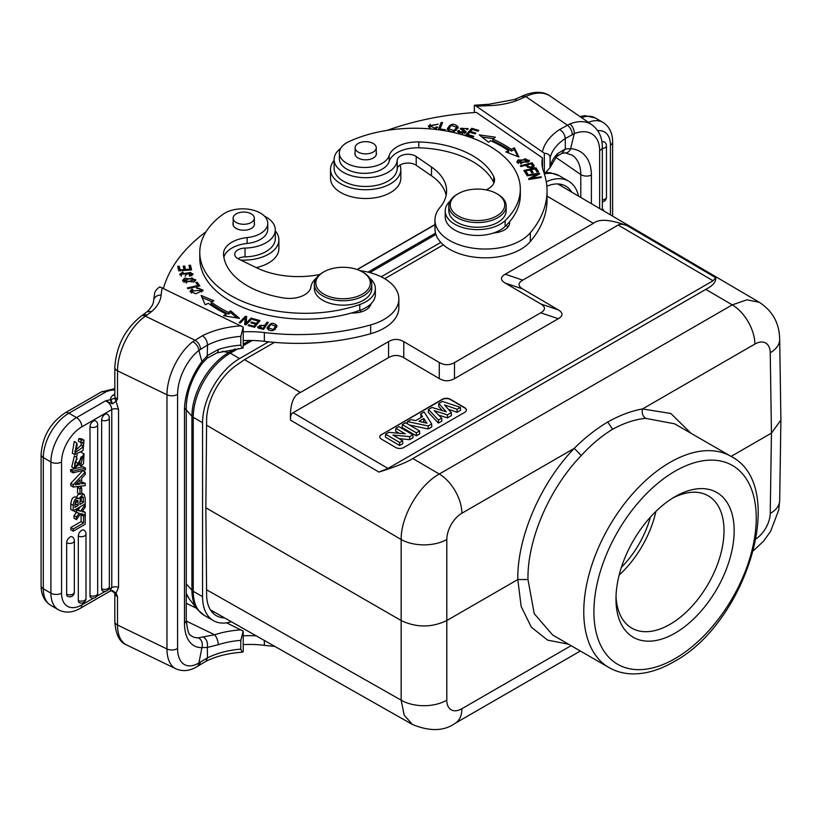 <?xml version="1.0" encoding="UTF-8"?>
<svg xmlns="http://www.w3.org/2000/svg" width="822" height="822" viewBox="0 0 822 822"><rect width="100%" height="100%" fill="white"/><g stroke="black" fill="none" stroke-linecap="round" stroke-linejoin="round"><path stroke-width="1.23" d="M268.619 341.818L239.592 358.577A52.372 30.239 120 0 0 202.561 422.714L202.561 596.669A52.372 30.239 120 0 0 213.412 620.641A52.372 30.239 120 0 0 231.331 621.74M440.818 242.398L381.213 276.808M578.524 196.119A52.372 30.239 120 0 0 568.608 181.148A52.372 30.239 120 0 0 546.26 181.754M571.732 192.132A46.628 26.921 120 0 0 565.731 186.111A46.628 26.921 120 0 0 546.825 186.224M443.335 244.853L384.696 278.699M274.425 342.373L244.524 359.635L236.777 365.019A46.628 26.921 120 0 0 206.62 420.371L205.86 507.791L206.62 594.327A46.628 26.921 120 0 0 216.278 615.678A46.628 26.921 120 0 0 224.488 617.856M211.768 611.774A46.628 26.921 120 0 0 214.152 611.989M561.488 186.121A46.628 26.921 120 0 0 560.101 184.149M571.085 645.681L461.892 708.718A32.284 18.639 60 0 1 455.203 723.268C444.127 731.22 429.875 731.631 412.459 724.501L404.177 715.15L401.157 700.159L206.486 589.713M244.524 359.635L300.42 392.474C293.228 395.248 289.909 404.455 290.474 420.093L378.932 472.064C395.855 466.691 407.157 462.18 412.839 458.522L439.267 474.037C419.056 485.114 400.848 516.391 401.157 539.509A32.284 18.31 0 0 0 446.808 539.509A21.526 12.536 -60.4 0 1 461.892 513.226L574.27 448.35C584.319 438.198 595.457 429.423 607.684 422.005C619.839 415.244 631.44 410.897 642.496 408.955L670.855 413.497L690.932 433.235M300.42 392.474L388.58 341.572L388.529 357.642C393.615 354.755 398.691 354.775 403.746 357.714L403.797 341.654C398.711 338.715 393.635 338.685 388.58 341.572M403.797 341.654L439.297 362.512L439.256 378.572L403.746 357.714M439.256 378.572C444.332 381.47 449.398 381.5 454.474 378.654L454.515 362.584C449.449 365.43 444.373 365.41 439.297 362.512M454.515 362.584L540.753 312.802L558.282 318.72C563.214 315.792 563.214 312.833 558.282 309.863L540.753 303.935C545.685 306.914 545.685 309.873 540.753 312.802M540.753 303.935L505.242 283.087L522.771 289.005L558.282 309.863M522.771 289.005C517.768 286.025 517.768 283.066 522.771 280.138L505.242 274.219C500.238 277.148 500.238 280.107 505.242 283.087M505.242 274.219L593.392 223.327L547.031 196.098M199.777 252.426L199.777 258.283A105.452 60.879 0 0 0 237.445 304.921A105.452 60.879 0 0 0 351.621 312.956A105.452 60.879 0 0 0 359.769 310.387A32.284 18.639 0 0 0 370.969 303.821A32.284 18.639 0 0 0 375.356 294.44L375.356 288.584A32.284 18.639 180 0 1 359.769 304.53A105.452 60.879 180 0 1 237.445 299.064A105.452 60.879 180 0 1 199.777 252.426A105.452 60.879 180 0 1 223.101 214.234A25.112 14.498 180 0 1 258.796 212.22A25.112 14.498 180 0 1 267.767 223.327A25.112 14.498 180 0 1 247.114 237.599A28.698 16.563 0 0 0 223.512 253.895A28.698 16.563 0 0 0 223.543 254.697A81.779 47.214 0 0 0 252.662 288.594A81.779 47.214 0 0 0 283.826 297.996A21.516 12.422 0 0 0 310.901 287.032A32.284 18.639 180 0 1 316.398 278.083M351.621 312.956A17.93 10.357 0 0 0 366.889 309.298A17.93 10.357 0 0 0 370.969 303.821M368.41 305.99A17.93 10.357 180 0 1 369.386 307.038M163.516 288.275A215.21 124.245 180 0 1 206.086 231.691M264.468 216.145A31.565 18.228 180 0 1 275.298 229.883A31.565 18.228 180 0 1 273.654 235.688A31.565 18.228 180 0 1 267.91 241.596A31.565 18.228 180 0 1 245.038 248.09A10.758 6.216 0 0 0 234.732 254.296A10.758 6.216 0 0 0 238.575 259.053L256.793 267.88A64.558 37.278 0 0 0 319.84 274.466M359.882 270.623A50.214 28.996 180 0 1 398.855 298.879A50.214 28.996 180 0 1 387.1 317.518A50.214 28.996 180 0 1 370.66 324.937A164.996 95.26 180 0 1 264.345 332.55A71.74 41.419 0 0 0 243.22 331.831M267.109 328.225C270.952 332.211 274.25 331.389 276.983 325.779C273.181 321.834 269.883 322.656 267.109 328.225L267.078 327.886M252.262 318.422L251.172 318.063L246.148 323.159L246.662 316.583L245.49 316.203L239.11 322.686L240.199 323.036L245.213 317.95L244.709 324.515L245.87 324.906L252.262 318.422M213.905 300.801L201.154 295.458L205.171 304.757L208.356 303.318A124.461 71.853 0 0 0 226.132 313.942L223.533 315.73L239.49 318.381L230.674 310.829L228.444 312.36A120.875 69.788 180 0 1 211.172 302.044L213.905 300.801M260.081 320.57L253.402 318.761L252.755 319.563L258.242 321.053L256.382 323.344L251.429 322.008L250.792 322.799L255.734 324.135L254.049 326.2L248.768 324.772L248.121 325.563L254.584 327.32L260.081 320.57M184.549 278.165L182.618 280.415L193.817 282.049L195.8 279.768L184.549 278.165L184.549 279.449M199.818 285.912L197.239 282.265L195.831 282.593L197.866 285.47L187.313 287.947L187.858 288.728L199.818 285.912M189.594 276.161L191.732 275.534L193.047 273.777L181.272 274.137L183.224 272.822L182.803 272.051L179.771 274.188L190.796 272.431L191.475 273.695L189.163 275.401L189.594 276.161M191.567 269.893L190.509 265.229L188.998 265.342L189.872 269.184L185.515 269.513L184.724 266.051L183.224 266.164L184.015 269.626L180.09 269.924L179.247 266.225L177.737 266.338L178.764 270.859L191.567 269.893M196.859 288.491L199.561 288.44L201.565 290.115L191.547 291.183L192.954 289.734L191.968 289.097L190.067 291.173L195.811 293.803L203.085 290.156L196.592 287.638L196.859 288.491M223.861 257.163A28.698 16.563 180 0 1 247.114 243.456A25.112 14.498 0 0 0 267.767 229.184L267.767 223.327M268.229 322.409L267.006 322.132L265.136 324.967L257.563 326.858L258.786 328.235L263.626 329.375L268.229 322.409M243.22 347.727L243.22 327.125L240.795 336.362L240.795 345.148L242.213 348.22L243.22 347.727M154.526 294.358C154.464 291.892 156.211 289.395 159.766 286.857L243.22 327.125M205.88 661.35L207.473 657.877L200.547 661.926L199.016 665.388L196.951 666.683A7.532 5.024 -120.6 0 0 198.883 662.994A35.87 18.824 -64.2 0 1 177.583 648.445L177.583 394.241A35.87 18.824 -64.2 0 1 198.883 350.388L201.924 361.598L207.329 355.669L218.262 349.504A7.532 3 72.1 0 1 216.905 352.874A7.532 3 72.1 0 1 216.905 352.885A7.532 3 72.1 0 1 216.854 352.895M242.213 348.22L216.905 352.885L207.195 358.197L207.534 345.076C207.236 341.151 205.541 338.027 202.448 335.705L192.749 341.705A7.532 4.367 -128.1 0 1 198.883 350.388L207.534 345.076A64.208 37.072 0 0 1 240.795 336.362M207.195 358.197L202.191 363.303L201.924 361.598A50.214 26.355 115.8 0 0 184.498 409.983L184.498 623.189A50.214 26.355 115.8 0 0 201.924 647.602A7.532 6.186 -91.7 0 0 198.379 637.81L214.593 634.769A7.532 3 72.1 0 1 218.262 644.715L207.329 647.459C207.997 643.01 206.836 639.629 203.835 637.297M153.632 300.492C153.426 304.058 151.217 307.818 147.015 311.764L151.998 311.271A57.386 33.137 0 0 0 161.133 295.047A7.532 6.144 -174.6 0 0 153.632 300.492L154.618 293.423M114.751 593.063L114.823 593.279A7.532 4.346 180 0 0 117.515 596.618L116.046 593.114L114.72 592.991L117.515 596.618L117.515 625.018L166.979 648.979L166.979 394.776L117.515 370.814A43.402 22.78 115.8 0 1 145.412 316.182L146.902 315.165A7.532 4.716 -124.5 0 0 142.638 315.103A7.532 4.716 -124.5 0 0 142.627 315.114L141.148 316.131A7.532 4.716 55.5 0 1 145.412 316.182L194.896 340.154C198.318 342.301 200.198 345.322 200.547 349.216M93.636 598.087L81.861 604.889A7.532 4.346 60 0 1 80.299 608.331L109.984 591.203L112.378 590.494L116.046 593.114L118.543 587.453L118.543 409.387L116.046 401.3L117.515 399.225L114.72 398.167L116.046 401.3L112.367 403.849L111.021 399.574L114.72 398.167M111.021 399.574L105.668 400.787C109.367 402.749 111.402 405.667 111.771 409.562L81.861 426.824A28.698 16.563 -60 0 0 61.568 461.974A7.532 4.346 180 0 1 51.396 462.231A7.532 4.346 180 0 1 50.913 461.974L43.309 457.577A7.532 4.346 180 0 1 41.1 454.504C42.374 436.718 50.399 422.837 65.154 412.839A7.532 4.346 60 0 1 68.925 413.209L105.103 392.32A13.635 7.871 180 0 1 114.823 390.018M80.299 608.331C72.408 612.811 65.113 613.284 58.413 609.76A36.23 20.92 -60 0 1 58.413 609.76A36.23 20.92 -60 0 1 50.913 593.176L50.913 461.974A36.23 20.92 -60 0 1 76.528 417.607L105.668 400.787L112.367 403.849M111.525 403.438L110.538 399.749A11.837 6.833 0 0 1 113.292 395.012A4.305 2.692 -124.5 0 0 114.823 395.351M85.2 483.285L81.676 483.788L81.676 478.188L85.2 474.52L85.2 472.023L82.765 470.616L70.795 483.398L70.795 485.627L73.23 487.035L85.2 485.627L85.2 483.285L81.676 482.031M74.35 540.753A4.665 4.665 0 0 0 72.387 536.951A4.644 2.682 -60 0 0 69.932 537.105A4.644 2.682 -60 0 0 68.483 538.338A4.644 2.682 120 0 0 66.654 542.797L66.654 594.214A4.644 2.682 120 0 0 66.685 594.779A4.644 2.682 120 0 0 66.87 595.447A4.644 2.682 120 0 0 67.085 595.847A4.644 2.682 120 0 0 67.496 596.269A4.644 2.682 120 0 0 67.753 596.412A4.665 4.665 0 0 0 74.35 592.169L74.35 540.753A4.665 2.692 180 0 1 73.25 542.479A4.665 2.692 180 0 1 66.654 542.797M86.012 534.012A4.665 4.665 0 0 0 84.05 530.211A4.644 2.682 -60 0 0 81.604 530.365A4.644 2.682 -60 0 0 80.145 531.598A4.644 2.682 120 0 0 78.316 536.057L78.316 600.512A4.644 2.682 120 0 0 78.357 601.077A4.644 2.682 120 0 0 78.532 601.745A4.644 2.682 120 0 0 78.758 602.146A4.644 2.682 120 0 0 79.159 602.557A4.644 2.682 120 0 0 79.415 602.711A4.665 4.665 0 0 0 86.012 598.467L86.012 534.012A4.665 2.692 180 0 1 84.923 535.749A4.665 2.692 180 0 1 78.316 536.057M97.684 424.779A4.665 4.665 0 0 0 95.722 420.977A4.644 2.682 -60 0 0 93.266 421.131A4.644 2.682 -60 0 0 91.817 422.364A4.644 2.682 120 0 0 89.978 426.824L89.978 595.508A4.644 2.682 120 0 0 90.019 596.073A4.644 2.682 120 0 0 90.204 596.751A4.644 2.682 120 0 0 90.42 597.152A4.644 2.682 120 0 0 90.821 597.563A4.644 2.682 120 0 0 91.088 597.707A4.665 4.665 0 0 0 97.684 593.463L97.684 424.779A4.665 2.692 180 0 1 94.962 427.224A4.665 2.692 180 0 1 89.978 426.824M101.651 420.083A4.665 2.692 180 0 0 106.634 420.484A4.665 2.692 180 0 0 109.347 418.038A4.665 4.665 0 0 0 107.384 414.237A4.644 2.682 -60 0 0 104.939 414.391A4.644 2.682 -60 0 0 103.48 415.624A4.644 2.682 120 0 0 101.651 420.083L101.651 588.778A4.644 2.682 120 0 0 102.74 590.967A4.665 4.665 0 0 0 109.347 586.733A4.665 2.692 0 0 1 106.634 589.179A4.665 2.692 0 0 1 101.651 588.778M84.193 514.562L85.2 515.147L83.525 516.113L81.09 514.716L82.241 514.048M81.09 514.716L81.09 521.6L83.525 523.008L73.23 528.947L70.795 527.539L81.09 521.6M70.795 527.539L70.795 529.738L73.23 531.146L85.2 524.231L85.2 515.147M82.539 510.863L85.2 512.322L81.984 511.603L85.2 507.215L85.2 504.667L80.577 511.222L78.141 509.825L80.33 506.712M76.056 509.188L78.141 509.825M80.577 511.222L76.446 509.979L76.446 512.466L74.011 511.068L74.011 510.37M76.816 511.829L74.011 515.62L74.011 518.209L76.446 519.617L80.659 513.627L85.2 514.829L85.2 512.322M85.406 468.098L82.971 466.691L70.6 469.691L70.6 471.427L73.035 472.835L85.406 469.845L85.406 468.098L73.035 471.098L70.6 469.691M75.47 461.111L74.699 463.844M76.816 457.381L74.381 455.974L71.761 466.906L74.196 468.314L76.816 457.381L76.949 459.416C74.206 463.259 73.99 465.488 76.282 466.084L74.946 465.314M81.255 456.713L79.796 461.471M75.532 466.074L76.282 466.084L84.05 453.929L81.316 452.388M77.268 454.813L76.292 457.083M81.707 493.056L84.142 494.454L85.2 498.101L85.2 503.907L73.23 510.811L73.23 505.417C73.98 499.714 75.84 497.495 78.809 498.759L83.053 494.269L84.142 494.454M78.696 493.703L76.415 497.218M76.374 497.351C73.405 496.087 71.545 498.307 70.795 504.009L70.795 509.414L73.23 510.811M81.265 442.359L81.029 445.298L74.802 451.114M76.703 442.883L74.268 441.476L72.315 453.169L74.751 454.576L76.703 442.883L77.124 444.794L75.645 452.377L83.464 446.706L82.847 442.462M83.998 440.181L81.563 438.773L78.809 438.619L78.337 441.095L80.772 442.493L81.244 440.027L83.998 440.181L83.032 450.569L74.751 454.576M77.525 487.405L79.272 486.388L81.707 487.795L79.96 488.802L77.525 487.405L77.525 493.025L79.96 494.433L81.707 493.426L81.707 487.795M108.381 589.58L111.771 587.617L109.984 591.193M111.525 590.771L109.922 591.213M112.378 590.494L111.874 590.905L114.833 593.237A7.532 4.346 180 0 1 114.823 593.227L114.813 593.217M240.795 649.133L242.213 652.206L243.22 651.723L243.22 631.121L240.795 640.348L240.795 649.133A64.208 37.072 180 0 0 207.473 657.877L207.329 647.459L201.924 647.602L198.883 662.994L200.547 661.926M243.22 631.121L226.605 622.829M196.53 608.259L186.265 603.286M256.166 635.827A71.74 41.419 0 0 0 243.22 635.817M243.22 644.602A71.74 41.419 180 0 1 264.345 645.321A164.996 95.26 0 0 0 274.784 646.39M458.214 193.694L457.207 194.28A28.698 16.563 0 0 0 448.802 205.993L448.802 210.679A28.698 16.563 0 0 0 455.511 221.324A28.698 16.563 0 0 0 487.312 226.245A28.698 16.563 0 0 0 506.188 210.679L506.188 205.993A28.698 16.563 0 0 0 499.478 195.348A28.698 16.563 0 0 0 497.783 194.28L496.765 193.694A27.26 15.741 0 0 0 458.214 193.694A27.26 15.741 0 0 0 456.611 214.943A27.26 15.741 0 0 0 495.019 216.874A27.26 15.741 0 0 0 498.379 194.701A27.26 15.741 0 0 0 496.765 193.694M448.802 205.993A28.698 16.563 0 0 0 455.511 216.638A28.698 16.563 0 0 0 487.312 221.56A28.698 16.563 0 0 0 506.188 205.993M542.376 167.246A71.74 41.419 180 0 1 542.489 166.681L542.489 157.896A71.74 41.419 0 0 0 541.975 162.859A71.74 41.419 0 0 0 543.506 171.377A164.996 95.26 180 0 1 547.031 190.971A164.996 95.26 180 0 1 530.313 232.76A50.214 28.996 180 0 1 517.47 242.254A50.214 28.996 180 0 1 463.968 246.312A50.214 28.996 180 0 1 434.972 220.039A50.214 28.996 180 0 1 440.058 207.329A64.558 37.278 0 0 0 446.603 190.971A64.558 37.278 0 0 0 431.499 167.02L416.209 156.499A10.758 6.216 0 0 0 404.496 154.608A10.758 6.216 0 0 0 397.221 160.228A31.565 18.228 180 0 1 385.97 173.432A31.565 18.228 180 0 1 352.34 175.99A31.565 18.228 180 0 1 334.112 159.478L334.112 168.263A31.565 18.228 0 0 0 352.34 184.775A31.565 18.228 0 0 0 385.97 182.217A31.565 18.228 0 0 0 397.221 169.013A10.758 6.216 180 0 1 404.496 163.393A10.758 6.216 180 0 1 416.209 165.284L431.499 175.805A64.558 37.278 180 0 1 446.151 195.369M434.972 220.039L434.972 228.824A50.214 28.996 0 0 0 463.968 255.108A50.214 28.996 0 0 0 517.47 251.039A50.214 28.996 0 0 0 530.313 241.545A164.996 95.26 0 0 0 547.031 199.756L547.031 190.971M506.239 225.372A17.93 10.357 180 0 1 507.945 227.036M474.325 112.552L474.325 105.247L476.38 106.264L544.349 153.272L544.349 173.863L549.969 167.76L550.113 157.773C550.062 155.029 548.14 153.529 544.349 153.272M542.489 157.896L476.38 112.409A215.21 124.245 180 0 0 387.049 130.4M514.603 99.472L488.967 104.26L474.325 105.247M550.113 157.773A64.208 37.072 0 0 1 565.248 138.538L574.249 133.667A7.532 4.274 68 0 0 569.852 123.988L559.628 129.496C563.008 131.592 564.889 134.603 565.248 138.538L565.372 148.946L557.665 153.56A7.532 5.364 -135.9 0 1 556.504 156.673A7.532 5.364 -135.9 0 0 556.504 156.673L549.969 167.76M514.551 99.493L520.758 96.791A7.532 3.956 64.2 0 1 520.768 96.791A7.532 3.956 64.2 0 1 524.046 97.417L517.295 100.366L514.582 99.483M604.9 142.412A4.644 2.682 120 0 0 604.499 142A4.644 2.682 120 0 0 603.492 141.703A4.644 2.682 120 0 0 603.04 141.754A4.644 2.682 120 0 0 602.3 142.021A4.644 2.682 120 0 0 602.053 142.155A4.644 2.682 -60 0 0 601.981 142.196M591.388 203.681L591.388 175.065A50.214 31.411 124.5 0 0 570.632 148.72A7.532 5.507 93.9 0 1 565.279 152.913A7.532 5.507 93.9 0 1 565.269 152.913L572.276 155.204A42.682 26.694 124.5 0 1 580.784 174.531L555.847 157.372M569.852 123.988A43.402 27.147 -55.5 0 1 591.922 124.8C598.909 130.102 602.372 137.582 602.331 147.241A7.532 4.346 180 0 1 599.639 150.57A35.87 22.43 -55.5 0 0 574.249 133.667L570.632 148.72L565.372 148.946L561.94 153.313L556.494 156.673M602.331 209.178L603.625 209.929L602.824 210.391M603.625 210.864L603.625 209.929M334.112 159.478A31.565 18.228 180 0 1 340.698 148.33M528.197 162.17L529.502 160.321L518.179 159.91L516.833 161.811L528.197 162.17M520.316 165.859L520.86 166.547L525.628 165.284C529.512 168.582 532.337 168.664 534.125 165.541L532.06 162.766L520.316 165.859M479.257 134.89L488.525 142.257L490.662 140.675A120.875 69.788 180 0 1 508.541 150.652L505.89 151.936L518.959 157.023L514.387 147.816L511.284 149.316A124.461 71.853 0 0 0 492.871 139.052L495.368 137.212L479.257 134.89M465.838 134.921L473.092 137.079L473.791 136.298L467.821 134.52L469.835 132.27L475.219 133.863L475.907 133.092L470.533 131.489L472.342 129.465L478.085 131.171L478.784 130.39L471.756 128.294L465.838 134.921M523.891 170.473L526.44 174.459L527.868 174.161L525.772 170.873L529.892 169.99L531.793 172.949L533.211 172.651L531.32 169.692L535.03 168.9L537.043 172.055L538.482 171.757L536.006 167.883L523.891 170.473M526.84 175.168L527.19 175.867L536.951 174.274L528.597 178.744L528.957 179.494L541.39 177.47L541.051 176.771L531.289 178.364L539.633 173.884L539.273 173.144L526.84 175.168M458.101 127.276L458.07 126.886C453.775 122.755 450.179 123.485 447.25 129.075C451.494 133.164 455.1 132.434 458.07 126.886L458.07 127.687M438.332 129.722L445 130.575L445.339 129.722L440.078 129.044L442.555 122.622L441.147 122.447L438.332 129.722M458.049 130.421L457.72 131.787L466.218 131.777L461.697 128.283L466.608 128.664L466.423 129.301L467.759 129.537L468.067 128.602L460.238 128.386L464.728 131.941L462.673 133.113C459.93 132.917 458.83 132.095 459.364 130.647L458.049 130.421L458.049 132.178L459.149 132.363M459.159 133.277L459.364 130.647M486.1 189.892A21.516 12.422 0 0 0 494.546 180.018A21.516 12.422 0 0 0 493.796 176.761A81.779 47.214 0 0 0 477.52 158.769A81.779 47.214 0 0 0 418.799 141.959A28.698 16.563 0 0 0 389.186 155.574A25.112 14.498 180 0 1 370.928 167.01A25.112 14.498 180 0 1 345.24 162.314A25.112 14.498 180 0 1 339.363 152.995L339.363 158.852A25.112 14.498 0 0 0 345.24 168.171A25.112 14.498 0 0 0 380.226 170.144A25.112 14.498 0 0 0 389.186 161.431A28.698 16.563 180 0 1 418.799 147.816A81.779 47.214 180 0 1 477.52 164.636A81.779 47.214 180 0 1 493.796 182.628A21.516 12.422 180 0 1 493.94 182.946M445.216 210.977L445.216 216.833A32.284 18.639 0 0 0 452.768 228.814A32.284 18.639 0 0 0 480.171 235.4A32.284 18.639 0 0 0 493.745 232.934A17.93 10.357 0 0 0 503.228 230.581A17.93 10.357 0 0 0 509.64 222.649A17.93 10.357 0 0 0 509.568 221.765A105.452 60.879 0 0 0 520.326 194.978L520.326 189.122A105.452 60.879 180 0 1 505.119 220.615A32.284 18.639 180 0 1 452.768 222.957A32.284 18.639 180 0 1 445.216 210.977A32.284 18.639 180 0 1 450.045 201.164M434.273 129.28L437.725 127.215L436.348 126.845L434.879 128.16L429.844 126.033L438.27 124.184L428.385 125.91L430.615 128.92M517.12 162.674L518.292 161.585M528.053 160.269L529.214 161.194M518.281 161.749L525.464 158.738L528.063 160.362L520.984 163.352L518.281 161.749L518.281 163.588M528.053 162.263L528.063 160.362M531.834 164.585L532.06 162.766M526.224 166.054L527.015 165.849M532.06 164.523L534.125 167.298M527.015 164.924L531.218 163.814L532.666 165.808C530.889 167.719 529.008 167.421 527.015 164.924L527.59 167.431M532.666 165.808L532.677 167.637M532.666 167.328L532.666 165.941M481.959 137.038L493.375 138.682M511.284 149.316L511.284 151.073A124.461 71.853 180 0 0 492.871 140.809L492.871 139.052M514.387 147.816L514.387 149.573L511.284 151.073M514.387 149.573L517.881 156.601M507.904 152.717L508.541 152.409L508.541 150.652M471.756 128.294L471.797 130.071M467.081 135.291L471.756 130.051M470.533 131.489L470.533 132.476M467.821 134.52L467.821 135.517M536.006 167.883L536.006 169.64L537.485 171.962M524.878 172.014L525.772 171.829M530.437 170.832L531.32 170.647M531.32 169.692L532.224 172.867M525.772 170.873L525.772 172.63L526.881 174.367M539.273 173.144L539.273 174.079M531.289 178.364L531.289 179.114M541.051 176.771L541.051 177.521M536.951 174.274L536.951 175.322M447.374 129.537L449.244 127.102M456.539 126.711L457.946 128.201M448.668 128.746L451.329 125.355L456.631 127.266L454.073 130.585L448.668 128.746L448.74 131.006M456.087 130.636L456.631 127.266M441.147 122.447L441.147 124.204L441.907 124.297M438.979 129.804L441.147 124.204M440.078 129.044L440.078 129.948M460.628 129.239L461.697 128.479M466.608 128.715L467.759 129.527M464.718 131.89L465.848 132.681M339.363 152.995A25.112 14.498 180 0 1 348.723 141.713A105.452 60.879 180 0 1 495.656 149.984A105.452 60.879 180 0 1 520.326 189.122M493.745 232.934A32.284 18.639 0 0 0 505.119 226.471A105.452 60.879 0 0 0 509.568 221.765M376.26 152.491A10.758 6.216 180 0 1 376.445 153.622A10.758 6.216 180 0 1 369.366 159.458A10.758 6.216 180 0 1 357.436 157.608A10.758 6.216 180 0 1 354.919 153.622A10.758 6.216 180 0 1 355.104 152.491M375.068 150.58A10.583 6.114 180 0 1 363.17 153.693A10.583 6.114 180 0 1 355.104 147.765A10.583 6.114 180 0 1 356.296 144.939A10.583 6.114 180 0 1 368.194 141.826A10.583 6.114 180 0 1 376.26 147.765A10.583 6.114 180 0 1 375.068 150.58M436.348 126.845L436.348 128.561M428.488 126.773L430.286 124.317M429.844 126.033L429.998 128.653M400.016 165.088A35.151 20.293 180 0 1 400.828 169.435A35.151 20.293 180 0 1 388.272 184.981A35.151 20.293 180 0 1 350.83 187.827A35.151 20.293 180 0 1 330.526 169.435A35.151 20.293 180 0 1 334.112 160.506M330.526 169.435L330.526 178.22A35.151 20.293 0 0 0 350.83 196.612A35.151 20.293 0 0 0 388.272 193.766A35.151 20.293 0 0 0 400.828 178.22L400.828 169.435M621.381 567.375A69.942 40.381 120 0 0 650.377 517.151M655.915 511.397A76.395 44.111 -60 0 1 619.161 575.061M672.478 498.224A76.395 44.111 -60 0 1 708.194 495.8A76.395 44.111 -60 0 1 724.018 530.776A76.395 44.111 -60 0 1 690.665 607.663A76.395 44.111 -60 0 1 631.799 628.131A76.395 44.111 -60 0 1 616.027 595.981M734.159 530.776A83.577 48.251 -60 0 1 675.068 633.135A83.577 48.251 -60 0 1 615.976 599.012A83.577 48.251 -60 0 1 675.068 496.652A83.577 48.251 -60 0 1 734.159 530.776M609.02 667.577L552.661 635.036L534.228 613.674L527.971 579.531C527.21 539.9 549.302 488.504 581.246 455.563C591.141 444.753 601.591 435.979 612.606 429.259C624.155 422.96 635.18 419.323 645.671 418.357L674.605 423.813L730.974 456.354C789.284 485.823 746.386 623.508 673.578 661.895C659.152 670.238 645.178 674.225 631.656 673.876C623.384 673.578 615.842 671.482 609.02 667.577A121.954 70.404 -60 0 1 590.33 569.862A121.954 70.404 -60 0 1 669.992 462.396A121.954 70.404 -60 0 1 730.974 456.354M568.567 644.222L547.565 640.112L531.341 627.186L521.158 606.461L517.819 579.541L446.808 620.538L446.808 539.509M527.971 579.531L517.819 579.541C517.059 537.588 540.455 483.223 574.27 448.35L581.246 455.563M645.671 418.357C642.732 416.209 641.674 413.076 642.496 408.955L754.884 344.069A21.526 12.536 -60.4 0 1 770.235 352.782L771.447 433.112L731.077 456.416M770.235 352.782A32.284 18.639 -0.9 0 0 779.688 339.352C779.369 326.817 775.465 312.833 759.251 302.27L746.89 299.814L732.258 304.88L705.831 289.365L412.839 458.522M378.932 472.064L387.974 468.448L713.044 280.775L715.664 277.651L627.186 225.68C610.356 219.443 599.084 218.662 593.392 223.327M715.664 277.651C716.311 281.679 713.034 285.583 705.831 289.365M780.9 420.093L779.688 500.516A32.284 18.639 -179.1 0 1 770.235 513.431L771.447 433.112L780.9 420.093L779.688 339.342A32.284 18.639 -0.9 0 0 779.688 339.342A32.284 18.639 -0.9 0 0 779.688 339.281M290.474 420.093C290.269 416.066 291.152 413.61 293.125 412.726L388.529 357.642M454.474 378.654L558.282 318.72M522.771 280.138L618.185 225.053C619.88 223.831 622.881 224.036 627.186 225.68M381.459 434.396A5.744 3.339 0.4 0 0 379.785 436.739A5.744 3.339 0.4 0 0 381.459 439.123L395.659 447.466A5.744 3.339 0.4 0 0 403.777 447.507L464.646 412.367A5.744 3.339 0.4 0 0 466.331 410.024A5.744 3.339 0.4 0 0 464.646 407.64L450.446 399.297A5.744 3.339 0.4 0 0 442.328 399.256L381.459 434.684A5.744 3.339 -179.6 0 0 379.785 436.883M466.321 410.168A5.744 3.339 -179.6 0 0 464.646 407.928L450.446 399.584A5.744 3.339 -179.6 0 0 442.328 399.543L381.459 434.684M448.35 409.264L457.094 412.284L460.587 410.27L460.402 407.373L442.4 401.434L438.825 403.489L438.65 406.397L442.442 410.661M438.403 423.073L438.455 420.042L428.488 409.459L428.313 412.367L438.403 423.073L441.846 421.09L441.712 418.162L434.201 410.661L447.404 414.884L451.329 412.613L451.463 415.542L447.404 417.884L447.404 414.884M438.619 415.079L447.404 417.884M409.448 425.015L428.19 428.971L431.797 426.895L431.673 423.957L424.152 411.966L420.73 413.939L421.028 417.525M402.307 424.584L402.102 427.491L416.302 435.835L419.723 433.872L419.559 430.954L405.534 422.714L402.307 424.584L416.333 432.824L419.559 430.954M399.05 438.629L409.695 439.657L413.024 437.736L412.87 434.817L398.845 426.577L395.844 428.303L395.649 431.221L399.153 433.276M395.844 428.303L405.287 433.852L388.898 432.321L385.61 434.222L385.405 437.129L399.615 445.473L402.78 443.644L402.626 440.726L392.957 435.054L409.675 436.657L412.87 434.817M457.094 412.284L457.094 409.284L460.402 407.373M457.094 409.284L444.507 404.917L451.329 412.613M438.455 420.042L441.712 418.162M438.825 403.489L446.233 411.822L431.971 407.445L428.488 409.459M407.291 423.741L407.476 421.594L428.18 425.971L431.673 423.957M428.19 428.971L428.18 425.971M420.73 413.939L422.559 416.641L415.696 420.607L410.99 419.569L407.476 421.594M418.922 421.326L423.803 418.501L426.967 423.176L418.922 421.326M422.642 422.179L423.741 421.552L423.803 418.501M423.741 421.552L424.44 422.6M416.302 435.835L416.333 432.824M409.695 439.657L409.675 436.657M399.615 445.473L399.636 442.462L402.626 440.726M385.61 434.222L399.636 442.462M206.486 425.138L401.157 539.509L401.157 620.538C416.374 627.761 431.591 627.761 446.808 620.538L446.808 700.159A32.284 18.957 180 0 1 401.157 700.159L401.157 620.538L205.86 507.791M85.2 472.023L73.23 484.805L70.795 483.398M73.23 484.805L73.23 487.035M75.192 484.805A20.766 11.991 -60 0 1 76.898 484.435L80.114 484.024L80.114 479.801L75.192 484.805M77.217 482.781L80.114 484.024M77.823 482.699L77.823 482.154M83.525 516.113L83.525 523.008M73.23 528.947L73.23 531.146M84.543 504.287L85.2 504.667M76.446 509.979L75.562 509.465M76.446 512.466L79.251 513.236L76.446 517.028L74.011 515.62M76.446 517.028L76.446 519.617M73.035 471.098L73.035 472.835M84.05 453.929L83.484 463.793L81.162 465.94L81.008 463.947L82.96 456.128L80.566 457.977L79.076 464.522L74.196 468.314M81.008 463.947L79.477 463.063M79.015 464.697L81.162 465.94M75.912 496.93L78.809 498.759M81.183 496.56L81.244 501.06L83.525 502.386L83.001 496.889M82.765 496.807L80.443 498.266L79.816 504.523L83.525 502.386M74.905 504.718L75.85 504.174L78.141 505.489L74.915 507.349C75.028 501.348 76.035 499.16 77.936 500.804L77.638 500.444M78.141 505.489L77.936 500.804L77.176 500.362M83.474 497.875L81.892 496.971M79.806 501.893L81.244 501.06M75.85 501.03L75.85 504.174M82.611 442.349L80.772 442.493M81.244 440.027L78.809 438.619M79.96 488.802L79.96 494.433M243.22 340.616A71.74 41.419 180 0 1 264.345 341.336A164.996 95.26 0 0 0 370.66 333.722A50.214 28.996 0 0 0 387.1 326.303A50.214 28.996 0 0 0 398.855 307.664L398.855 298.879M237.877 258.694A10.758 6.216 180 0 1 245.038 256.875A31.565 18.228 0 0 0 267.91 250.381A31.565 18.228 0 0 0 275.298 238.668L275.298 229.883M275.298 230.91A35.151 20.293 180 0 1 278.884 239.839A35.151 20.293 180 0 1 270.664 252.878A35.151 20.293 180 0 1 240.63 260.05M256.207 267.602A35.151 20.293 0 0 0 270.664 261.663A35.151 20.293 0 0 0 278.884 248.624L278.884 239.839M267.222 328.718L268.897 326.262M275.627 325.635L276.87 327.033M275.185 329.478L275.699 326.118L273.223 329.571L268.424 327.844L270.798 324.454L275.699 326.118M268.424 327.844L268.496 330.115M251.172 319.532L251.172 318.063M245.213 317.95L244.843 324.567M245.49 316.203L245.49 317.96L246.528 318.299M246.148 323.159L246.148 324.618M202.078 297.605L211.891 301.715M228.444 312.36L228.444 314.117A120.875 69.788 0 0 1 211.172 303.801L211.172 302.044M230.674 310.829L230.674 312.586L228.444 314.117M230.674 312.586L236.942 317.96M225.588 316.08L226.132 313.942M258.242 321.834L258.909 322.008M253.402 319.737L253.402 318.761M248.768 324.772L248.768 325.748M254.049 326.2L254.049 327.177M255.734 324.135L255.734 325.892L254.573 327.32M251.429 322.008L251.429 322.974M256.382 323.344L256.382 325.101L258.242 322.81L258.242 321.053M255.734 324.926L256.382 325.101M182.854 281.299L184.118 280.148M194.3 279.511L195.554 280.641M194.29 281.802L194.321 279.747L186.204 282.234L184.087 280.425L192.091 277.949L194.321 279.747M184.087 280.425L184.118 282.439M196.89 284.104L198.76 286.169M197.239 284.022L197.239 282.265M197.866 285.47L197.866 286.375M191.464 275.658L191.475 273.695M180.028 275.113L181.272 274.209M182.803 272.051L182.803 272.914M181.272 274.137L181.323 276.243M185.186 276.377L187.087 273.192M191.434 273.336L192.81 274.62M189.389 267.068L190.509 266.986L191.177 269.924M190.509 266.986L190.509 265.229M179.247 266.225L179.884 270.777M178.127 268.064L179.247 267.982M180.09 269.924L180.09 270.767M184.015 269.626L184.015 270.469M184.724 266.051L185.31 270.366M183.614 267.89L184.724 267.808M185.515 269.513L185.515 270.356M189.872 269.184L189.872 270.027M201.534 289.868L202.787 291.009M190.365 292.067L191.557 291.07M191.968 289.097L191.968 290.382M191.547 291.183L191.557 293.084M201.544 292.077L201.565 290.115M369.746 278.083A32.284 18.639 180 0 1 375.356 288.584M254.317 222.896A10.758 6.216 180 0 1 254.491 224.026A10.758 6.216 180 0 1 248.275 229.657A10.758 6.216 180 0 1 236.818 228.783A10.758 6.216 180 0 1 232.975 224.026A10.758 6.216 180 0 1 233.15 222.896M323.796 271.887L322.779 272.472A28.698 16.563 0 0 0 314.374 284.186L314.374 288.584A28.698 16.563 0 0 0 324.628 301.273A28.698 16.563 0 0 0 355.196 303.595A28.698 16.563 0 0 0 371.77 288.584L371.77 284.186A28.698 16.563 0 0 0 363.365 272.472L362.348 271.887A27.26 15.741 0 0 0 360.591 270.962A27.26 15.741 0 0 0 323.796 271.887A27.26 15.741 0 0 0 325.553 295.067A27.26 15.741 0 0 0 363.17 293.649A27.26 15.741 0 0 0 362.348 271.887M253.823 219.998A10.583 6.114 180 0 1 242.12 224.211A10.583 6.114 180 0 1 233.15 218.169A10.583 6.114 180 0 1 233.643 216.33A10.583 6.114 180 0 1 245.336 212.127A10.583 6.114 180 0 1 254.317 218.169A10.583 6.114 180 0 1 253.823 219.998M314.374 284.186A28.698 16.563 0 0 0 324.628 296.876A28.698 16.563 0 0 0 355.196 299.198A28.698 16.563 0 0 0 371.77 284.186M264.592 326.601L267.212 323.94M267.006 323.889L267.006 322.132M257.861 327.649L258.992 326.54M265.136 324.967L265.136 326.724M263.42 329.324L264.592 327.546L264.592 325.789L262.948 329.221M262.948 328.276L258.981 326.724L258.981 328.481M259.495 328.451L259.495 327.444C258.437 325.368 260.132 324.813 264.592 325.789M202.561 596.669L193.232 591.285A52.372 30.239 120 0 0 204.082 615.257L213.412 620.641M202.561 422.714L193.232 417.319L193.232 591.285L191.916 590.237A52.012 30.034 120 0 0 197.403 609.39L204.082 615.257M239.592 358.577L230.263 353.183A52.372 30.239 120 0 0 193.232 417.319L191.916 416.271L191.916 590.237L186.265 583.836M435.927 234.445L369.838 272.596M252.272 340.472L243.22 345.702M238.329 348.528L230.263 353.183L228.691 352.566A52.012 30.034 120 0 0 191.916 416.271L186.265 409.87M546.794 172.353L550.853 172.908A52.012 30.034 120 0 0 550.853 172.908L559.268 175.754A52.372 30.239 120 0 0 544.359 173.874M435.537 233.15L368.009 272.133M249.683 340.452L243.22 344.182M235.051 348.898L228.691 352.566L222.402 351.292M550.853 172.908A52.012 30.034 120 0 0 546.219 172.784M186.265 593.402A46.854 27.054 120 0 0 189.286 598.909L197.403 609.39M206.61 358.68A46.854 27.054 120 0 0 201.482 364.269M434.972 224.725L357.272 269.585M161.133 295.047A215.21 124.245 180 0 1 162.211 287.638M218.262 349.504A64.208 37.072 180 0 1 240.795 345.148M241 325.81A71.74 41.419 0 0 0 202.448 335.705M146.902 315.165L151.998 311.271M117.515 370.814A7.532 4.346 180 0 1 114.823 367.485L114.823 395.896A7.532 4.346 0 0 0 114.854 396.266A7.532 4.346 0 0 0 117.515 399.225L117.515 370.814M118.543 409.387A5.024 2.898 0 0 0 111.771 409.562L111.771 587.617A5.024 2.898 180 0 1 118.543 587.453M113.292 395.012L114.823 393.964M81.861 426.824A7.532 4.346 60 0 0 76.528 417.607L68.925 413.209A36.23 20.92 120 0 0 43.309 457.577L43.309 588.778A36.23 20.92 120 0 0 50.81 605.362L58.413 609.76M105.103 392.32A7.532 4.346 -120 0 0 101.342 391.94L114.823 388.631M96.708 596.31L105.298 591.347M81.861 604.889A28.698 16.563 -60 0 1 67.527 606.317A28.698 16.563 -60 0 1 61.568 593.176L61.568 461.974M41.1 454.504L41.1 585.706A7.532 4.346 0 0 0 43.309 588.778L50.913 593.176A7.532 4.346 0 0 0 51.396 593.433A7.532 4.346 0 0 0 61.568 593.176M114.823 593.279L114.823 621.689A7.532 4.346 0 0 0 117.515 625.018A43.402 22.78 115.8 0 0 126.496 644.89L175.949 668.841A43.402 22.78 -64.2 0 1 166.979 648.979A7.532 4.346 0 0 0 177.583 648.445M177.583 394.241A7.532 4.346 180 0 1 166.979 394.776A43.402 22.78 -64.2 0 1 192.749 341.705M184.498 623.189A7.532 4.346 0 0 0 186.265 620.394C187.467 630.238 188.855 635.149 190.416 635.129L192.399 636.598A42.682 22.4 115.8 0 0 198.379 637.81M186.265 621.052L214.593 634.769A71.74 41.419 0 0 1 241 629.806M240.795 640.348A64.208 37.072 0 0 0 218.262 644.715M264.345 640.472L264.345 645.321M488.967 104.26L489.203 105.637A57.386 33.137 0 0 0 517.295 100.366M476.38 106.264A215.21 124.245 180 0 1 489.203 105.637M559.628 129.496A71.74 41.419 0 0 0 542.489 151.741M572.317 134.582C572.02 130.657 570.355 127.502 567.334 125.129L525.813 96.564L524.046 97.417M550.113 166.568A64.208 37.072 180 0 1 557.665 153.56M525.813 96.564A7.532 3.956 -115.8 0 0 522.535 95.938C534.064 91.026 543.363 91.129 550.421 96.246A43.402 27.147 124.5 0 0 525.813 96.564M588.398 122.375A36.23 20.92 -60 0 1 602.906 122.344A36.23 20.92 -60 0 1 602.916 122.355L595.313 117.967A36.23 20.92 120 0 0 581.565 117.669M612.626 216.155L612.626 142.021A7.532 4.346 180 0 1 610.427 145.093L610.427 214.861M597.728 130.698A28.698 16.563 -60 0 1 604.468 131.952A28.698 16.563 -60 0 1 610.427 145.093M580.784 197.455L580.784 174.531A7.532 4.346 180 0 0 591.388 175.065M599.639 208.521L599.639 150.57M602.331 199.9A4.665 2.692 0 0 0 604.797 199.284A4.665 2.692 0 0 0 606.461 197.218A4.665 4.665 0 0 1 602.331 201.852M606.461 197.218L606.461 145.802A4.665 2.692 180 0 1 604.797 147.868A4.665 2.692 180 0 1 602.331 148.474M530.313 241.545L530.313 232.76M431.499 175.805L431.499 167.02M416.209 156.499L416.209 165.284M397.221 169.013L397.221 160.228M518.179 161.667L518.179 159.91M520.984 163.352L520.984 164.153M454.073 130.585L454.073 131.561M462.673 133.113L462.673 133.986M418.799 147.816L418.799 141.959M493.796 176.761L493.796 182.628M389.186 161.431L389.186 155.574M505.119 226.471L505.119 220.615M434.879 129.167L434.879 128.16M675.068 658.607A114.782 66.263 -60 0 1 593.905 611.753A114.782 66.263 -60 0 1 675.068 471.181A114.782 66.263 -60 0 1 756.23 518.035A114.782 66.263 -60 0 1 675.068 658.607M461.892 708.718A21.526 12.32 -59.6 0 1 446.808 700.159M754.884 344.069A32.284 18.639 -120 0 0 732.258 304.88L439.267 474.037A32.284 18.639 60 0 1 461.892 513.226M612.606 429.259L607.684 422.005M770.235 513.431A21.526 12.32 -59.6 0 1 756.106 538.8M713.044 280.775L618.185 225.053M293.125 412.726L387.974 468.448M202.202 363.293C191.988 377.801 186.676 392.433 186.265 407.188A7.532 4.346 180 0 1 184.498 409.983M76.898 484.435L76.056 483.953M66.654 594.214A4.665 2.692 0 0 0 73.25 593.895A4.665 2.692 0 0 0 74.35 592.169M78.316 600.512A4.665 2.692 0 0 0 84.923 600.194A4.665 2.692 0 0 0 86.012 598.467M89.978 595.508A4.665 2.692 0 0 0 94.962 595.909A4.665 2.692 0 0 0 97.684 593.463M75.336 461.789L77.771 463.197M83.053 494.269L81.645 493.457M73.23 505.417L70.795 504.009M78.141 502.54L75.85 501.215M83.464 446.706L81.029 445.298M264.345 332.55L264.345 341.336M370.66 324.937L370.66 333.722M245.038 248.09L245.038 256.875M273.223 330.506L273.223 329.571M186.204 283.107L186.204 282.234M359.769 304.53L359.769 310.387M247.114 243.456L247.114 237.599M559.268 175.754L568.608 181.148M189.111 598.683L186.265 593.494M357.087 269.513L434.972 224.55M412.51 724.531L210.699 610.027M360.653 310.069L360.653 312.041M142.638 315.103L147.087 311.702M65.154 412.839L101.342 391.94M41.1 585.706C41.162 594.779 44.398 601.324 50.81 605.362M111.289 590.977L111.874 590.915M114.823 621.689C115.707 634.502 119.601 642.229 126.496 644.89M196.951 666.683C189.8 671.019 182.803 671.738 175.949 668.841M141.148 316.131C124.985 329.077 116.21 346.196 114.823 367.485M205.89 661.34C216.196 656.213 228.3 653.171 242.213 652.206M520.768 96.791L522.535 95.938M612.626 142.021C612.565 132.948 609.328 126.393 602.916 122.355M565.269 152.902L561.94 153.303M550.421 96.246L591.922 124.8M602.331 147.241L602.331 210.103M579.942 116.56L584.853 115.655L595.313 117.967M606.461 145.802A4.665 4.665 0 0 0 604.499 142M464.728 133.698L464.728 131.941M466.608 129.331L466.608 128.664M461.697 130.04L461.697 128.283M355.104 147.765L355.104 154.752M376.26 147.765L376.26 154.752M455.203 723.268L580.342 651.024M759.302 302.301L557.778 183.943M779.688 500.567L778.711 510.041L770.635 531.259L763.669 541.061L753.517 550.606M199.016 665.388L205.942 661.309M186.265 407.188L186.265 620.394M109.347 418.038L109.347 586.733M233.15 218.169L233.15 225.156M254.317 218.169L254.317 225.156"/></g></svg>
